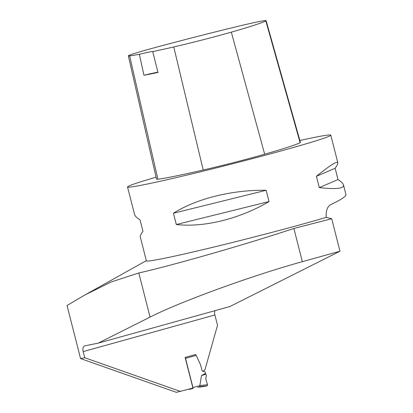<?xml version="1.0" encoding="UTF-8"?>
<svg xmlns="http://www.w3.org/2000/svg" width="413" height="413" viewBox="0 0 413 413"><rect width="100%" height="100%" fill="white"/><g stroke="black" fill="none" stroke-linecap="round" stroke-linejoin="round"><path stroke-width="0.62" d="M185.52 358.37L192.959 387.549L199.84 385.639L201.503 375.572L205.442 373.29L205.178 372.268A0.996 0.836 78.6 0 0 204.42 371.504L202.788 371.272A0.996 0.836 -101.4 0 1 202.024 370.513L200.733 365.443A3.33 2.788 78.6 0 0 200.506 364.787L196.232 355.392L185.52 358.37A0.996 0.547 -105.5 0 0 185.189 357.715M192.959 387.549A0.996 0.547 74.5 0 1 192.69 388.618A0.996 0.547 74.5 0 1 192.67 388.623L189.237 389.32A0.996 0.547 74.5 0 1 188.875 389.196M205.442 373.29L206.345 375.422L205.762 378.721L207.491 384.709L207.223 385.835L202.644 386.749L207.223 385.835L207.491 384.709L205.762 378.721M199.84 385.639L199.68 386.676L207.223 385.835M201.503 375.572L205.984 374.173M195.395 354.576L196.232 355.392M214.956 310.684A5.328 2.906 74.5 0 0 214.894 314.974L83.194 351.592A5.328 2.906 74.5 0 1 84.619 345.887A5.328 2.906 74.5 0 1 84.732 345.857L98.206 343.146L229.907 306.523L339.976 251.212L331.691 218.72L326.213 217.352C325.805 210.728 327.339 206.474 330.813 204.595C341.184 199.639 346.233 196.32 345.96 194.642L343.497 184.972C344.117 188.581 336.048 189.459 319.29 187.595L316.41 176.31C329.915 165.401 337.054 160.874 337.829 162.732C338.025 163.548 337.127 165.396 335.134 168.272L338.01 179.557C341.288 181.73 343.12 183.532 343.497 184.972M214.894 314.974L217.527 325.299L204.936 369.805L202.897 371.287M83.194 351.592L84.758 357.741L80.566 358.587L67.035 305.517L84.742 295.052L111.195 281.981L138.814 272.967L150.058 317.086C180.125 301.743 252.715 275.326 302.347 261.677L339.976 251.212M98.206 343.146L150.058 317.086M80.566 358.587L176.377 392.35L192.928 388.07L185.117 357.431L195.659 354.504L195.783 354.772M84.758 357.741L180.574 391.503M331.691 218.72L293.88 228.461C245.038 244.697 170.972 265.796 138.814 272.967M299.864 140.487A104.876 3.48 165.7 0 1 330.798 135.159A104.876 3.48 165.7 0 1 230.031 164.431A104.876 3.48 165.7 0 1 127.545 186.965L134.576 214.538C134.953 215.978 136.78 217.78 140.064 219.953L142.939 231.239C140.947 234.114 140.048 235.962 140.244 236.778L146.383 260.871A104.876 3.48 -14.3 0 0 213.913 247.031A104.876 3.48 -14.3 0 0 326.213 217.352M127.545 186.965A104.876 3.48 165.7 0 1 156.057 177.182M176.31 224.517L173.434 213.232C196.583 198.581 232.338 189.727 266.153 190.285L269.028 201.57C239.762 218.854 204.007 227.702 176.31 224.517L269.028 201.57M143.961 75.274L139.362 54.304A116.678 3.867 165.7 0 1 129.646 55.874A46.762 1.549 165.7 0 1 128.355 55.832A46.762 1.549 165.7 0 1 155.634 47.407A116.678 3.867 165.7 0 1 234.248 27.243A46.762 1.549 165.7 0 1 266.091 20.65A46.762 1.549 165.7 0 1 265.812 20.913A116.678 3.867 165.7 0 1 231.321 32.147A46.762 1.549 165.7 0 1 173.77 46.943A116.678 3.867 165.7 0 1 152.727 51.61L157.957 72.451A117.22 3.887 -14.3 0 1 143.961 75.274A19.979 0.661 165.7 0 1 158.091 72.332M266.091 20.65L300.406 142.397A49.942 1.657 165.7 0 1 300.106 142.676A119.858 3.975 165.7 0 1 264.676 154.214A49.942 1.657 165.7 0 1 203.211 170.017A119.858 3.975 165.7 0 1 157.885 179.19A49.942 1.657 165.7 0 1 156.506 179.149L128.355 55.832M139.362 54.304A19.979 0.661 165.7 0 1 152.789 51.532A19.979 0.661 165.7 0 1 152.727 51.61M316.41 176.31L335.134 168.272M319.29 187.595L338.01 179.557M173.434 213.232L266.153 190.285M199.83 385.566L207.491 384.709M202.675 386.749L197.672 387.234L202.706 386.744M265.812 20.913L300.106 142.676M231.321 32.147L264.676 154.214M173.77 46.943L203.211 170.017M129.646 55.874L157.885 179.19M293.88 228.461L302.347 261.677M146.331 260.665L86.673 293.984M337.829 162.732L330.798 135.159"/></g></svg>
